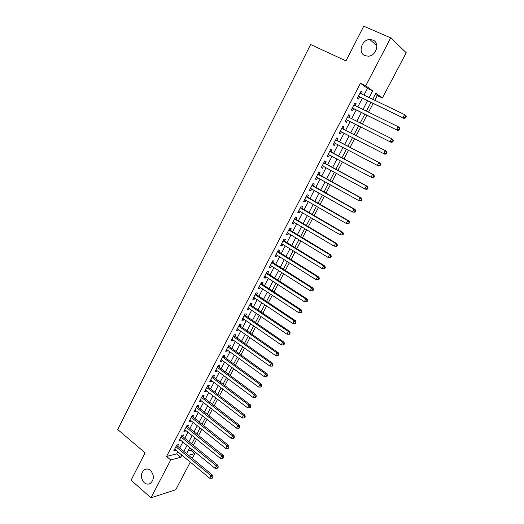 <?xml version="1.0" encoding="UTF-8"?>
<svg xmlns="http://www.w3.org/2000/svg" width="524" height="524" viewBox="0 0 524 524"><rect width="100%" height="100%" fill="white"/><g stroke="black" fill="none" stroke-linecap="round" stroke-linejoin="round"><path stroke-width="0.79" d="M150.506 470.414C154.344 475.203 154.292 479.532 150.362 483.41C148.279 484.562 146.216 484.314 144.179 482.656C140.36 477.809 140.445 473.473 144.434 469.655C146.478 468.554 148.495 468.81 150.506 470.414M372.937 40.066C380.155 42.752 376.356 55.957 368.313 56.199L364.894 55.636C357.65 52.832 361.684 39.542 369.806 39.51L372.937 40.066M190.31 462.129L175.73 489.776L150.971 497.8L131.059 480.2L145.083 452.841L117.717 429.529L310.601 44.52L345.984 60.882L363.761 26.2L390.714 37.872L406.238 52.741L382.363 98.001L375.839 93.2L372.656 99.259M374.791 100.287L377.267 95.578L382.363 98.001M187.998 450.987L190.795 450.273L191.443 449.042M193.369 445.374L196.611 439.21M198.531 435.562L201.812 429.32M203.712 425.698L207.039 419.377M208.932 415.774L212.299 409.375M214.178 405.799L217.584 399.308M219.458 395.758L222.91 389.188M224.763 385.657L228.261 379.003M230.102 375.498L233.645 368.765M235.479 365.28L239.062 358.462M240.883 355.003L244.512 348.093M246.319 344.661L249.994 337.666M251.782 334.26L255.509 327.173M257.284 323.799L261.057 316.62M262.819 313.273L266.637 306.003M268.386 302.682L272.257 295.32M273.987 292.025L277.903 284.578M279.626 281.303L283.589 273.764M285.292 270.522L289.307 262.884M290.997 259.668L295.064 251.939M296.741 248.756L300.855 240.922M302.512 237.772L306.678 229.846M308.322 226.715L312.54 218.691M314.171 215.6L318.441 207.471M320.053 204.406L324.376 196.186M325.967 193.153L330.349 184.828M331.928 181.821L336.356 173.392M337.921 170.424L342.408 161.89M343.947 158.949L348.493 150.316M350.019 147.408L354.597 138.703M356.15 135.742L360.735 127.031M362.326 123.998L366.905 115.287M368.536 112.182L373.121 103.464M190.795 450.273L194.823 453.574L192.262 458.435M177.577 446.324L178.461 444.627L176.791 445.027L173.765 450.837L175.664 449.992M182.634 436.623L183.518 434.927L181.867 435.287L178.822 441.136L180.479 440.756L180.734 440.271M187.716 426.877L188.607 425.161L186.963 425.495L183.898 431.376L185.548 431.029L185.823 430.499M192.825 417.065L193.723 415.342L192.092 415.65L189.013 421.565L190.651 421.244L190.946 420.667M197.967 407.2L198.871 405.471L197.253 405.74L194.155 411.694L195.779 411.406L196.1 410.783M203.135 397.284L204.046 395.541L202.441 395.777L199.323 401.764L200.934 401.508L201.288 400.834M208.336 387.301L209.253 385.553L207.661 385.756L204.524 391.775L206.122 391.552L206.495 390.832M213.569 377.267L214.486 375.505L212.908 375.675L209.757 381.734L211.342 381.538L211.742 380.771M218.836 367.167L219.759 365.398L218.187 365.536L215.017 371.627L216.595 371.464L217.015 370.651M224.128 357.014L225.058 355.226L223.499 355.338L220.309 361.462L221.875 361.337L222.32 360.473M229.453 346.796L230.383 345.002L228.844 345.074L225.634 351.237L227.187 351.146L227.658 350.229M234.804 336.519L235.748 334.718L234.221 334.757L230.992 340.954L232.525 340.895L233.029 339.932M240.195 326.183L241.138 324.369L239.625 324.369L236.376 330.611L237.903 330.585L238.433 329.57M245.612 315.789L246.562 313.961L245.062 313.928L241.8 320.203L243.306 320.21L243.863 319.142M251.068 305.328L252.024 303.488L250.538 303.422L247.249 309.73L248.743 309.776L249.332 308.656M256.55 294.802L257.513 292.955L256.039 292.851L252.732 299.197L254.212 299.283L254.828 298.104M262.066 284.218L263.035 282.357L261.581 282.22L258.253 288.606L259.721 288.724L260.356 287.493M267.62 273.567L268.589 271.694L267.148 271.517L263.801 277.943L265.255 278.1L265.923 276.816M273.201 262.852L274.183 260.972L272.755 260.756L269.388 267.22L270.823 267.417L271.524 266.074M278.82 252.077L279.803 250.184L278.395 249.928L275.008 256.433L276.43 256.662L277.157 255.267M284.473 241.23L285.462 239.324L284.067 239.036L280.661 245.579L282.063 245.848L282.822 244.394M290.158 230.318L291.154 228.405L289.772 228.071L286.346 234.66L287.735 234.968L288.521 233.455M295.877 219.346L296.885 217.414L295.516 217.047L292.065 223.669L293.44 224.017L294.259 222.451M301.634 208.297L302.643 206.358L301.293 205.952L297.822 212.613L299.184 212.999L300.029 211.375M307.424 197.188L308.446 195.236L307.11 194.784L303.619 201.491L304.961 201.917L305.839 200.233M313.254 186.007L314.276 184.042L312.959 183.551L309.442 190.304L310.771 190.769L311.682 189.02M319.116 174.761L320.144 172.782L318.847 172.252L315.31 179.038L316.62 179.549L317.564 177.741M325.018 163.436L326.052 161.451L324.769 160.875L321.212 167.706L322.502 168.256L323.478 166.39M330.952 152.052L331.993 150.047L330.729 149.432L327.146 156.309L328.424 156.899L329.432 154.966M336.925 140.589L337.973 138.572L336.722 137.917L333.12 144.834L334.384 145.469L335.419 143.471M342.965 129.002L343.993 127.031L342.762 126.33L339.133 133.293L340.377 133.967L341.432 131.943M349.036 117.35L350.045 115.411L348.833 114.664L345.185 121.673L346.41 122.393L347.471 120.356M355.154 105.619L356.143 103.719L354.945 102.933L351.27 109.981L352.482 110.747L353.549 108.697M377.267 95.578L375.335 94.163M363.984 95.099L367.475 88.412L360.433 83.264L166.573 456.443L176.667 453.869L177.78 451.74M179.699 448.072L182.863 442.014M184.769 438.365L187.972 432.228M189.865 428.599L193.107 422.39M194.987 418.781L198.275 412.486M200.148 408.91L203.476 402.53M205.329 398.974L208.703 392.515M210.55 388.985L213.962 382.441M215.796 378.931L219.255 372.309M221.076 368.824L224.573 362.117M226.381 358.658L229.925 351.866M231.719 348.427L235.309 341.55M237.09 338.137L240.726 331.175M242.494 327.788L246.175 320.74M247.931 317.38L251.658 310.241M253.4 306.907L257.173 299.676M258.902 296.368L262.721 289.052M264.437 285.77L268.308 278.355M270.004 275.107L273.921 267.6M275.604 264.378L279.567 256.78M281.237 253.583L285.252 245.894M286.91 242.723L290.971 234.942M292.615 231.798L296.728 223.918M298.353 220.807L302.518 212.829M304.123 209.751L308.341 201.668M309.933 198.622L314.204 190.441M315.782 187.428L320.099 179.149M321.664 176.162L326.039 167.778M327.579 164.824L332.006 156.342M333.533 153.421L338.019 144.834M339.526 141.945L344.045 133.286M345.585 130.345L350.104 121.686M351.676 118.666L356.202 110.007M357.813 106.922L362.333 98.257M361.305 93.816L362.274 91.955L361.095 91.124L357.401 98.217L358.586 99.023L359.661 96.966M150.971 497.8L170.719 459.928L180.767 457.275L181.887 455.146M166.573 456.443L170.719 459.928M360.433 83.264L365.745 85.779L390.714 37.872M369.184 97.595L372.695 90.888L365.745 85.779M183.813 451.465L186.989 445.393M188.909 441.739L192.131 435.588M194.031 431.953L197.293 425.724M199.186 422.115L202.493 415.807M204.373 412.211L207.72 405.825M209.587 402.255L212.98 395.784M214.833 392.24L218.266 385.69M220.113 382.173L223.591 375.531M225.418 372.04L228.942 365.313M230.757 361.848L234.326 355.036M236.127 351.591L239.743 344.7M241.531 341.281L245.186 334.299M246.968 330.906L250.668 323.839M252.437 320.465L256.184 313.313M257.932 309.966L261.731 302.721M263.467 299.407L267.312 292.071M269.035 288.776L272.925 281.349M274.635 278.087L278.572 270.567M280.268 267.332L284.257 259.721M285.934 256.511L289.975 248.802M291.639 245.625L295.726 237.817M297.377 234.673L301.516 226.768M303.147 223.65L307.339 215.652M308.957 212.561L313.201 204.465M314.8 201.406L319.096 193.205M320.681 190.179L325.031 181.88M326.603 178.887L331.004 170.483M332.557 167.516L337.011 159.014M338.543 156.08L343.056 147.467M344.576 144.572L349.122 135.893M350.667 132.939L355.22 124.254M356.798 121.234L361.35 112.549M362.975 109.451L367.527 100.759M188.417 455.264L194.823 453.574M370.992 102.435L366.42 111.14M364.789 114.239L360.224 122.944M358.632 125.976L354.067 134.675M352.508 137.629L347.943 146.327M346.423 149.229L341.89 157.855M340.351 160.796L335.877 169.317M334.319 172.285L329.897 180.701M328.325 183.701L323.956 192.02M322.365 195.052L318.055 203.266M316.444 206.325L312.186 214.44M310.562 217.532L306.35 225.549M304.713 228.674L300.56 236.593M298.903 239.743L294.796 247.564M293.126 250.747L289.071 258.47M287.388 261.679L283.379 269.31M281.683 272.546L277.727 280.078M276.01 283.346L272.1 290.787M270.371 294.082L266.513 301.431M264.771 304.752L260.959 312.016M259.203 315.363L255.437 322.529M253.668 325.902L249.948 332.982M248.166 336.382L244.492 343.377M242.697 346.803L239.068 353.707M237.261 357.158L233.678 363.977M231.857 367.448L228.32 374.182M226.479 377.686L222.995 384.328M221.141 387.858L217.696 394.421M215.836 397.965L212.43 404.449M210.556 408.019L207.196 414.419M205.31 418.014L201.989 424.335M200.089 427.951L196.814 434.186M194.902 437.828L191.673 443.985M189.747 447.653L186.557 453.732M367.475 88.412L372.695 90.888M176.667 453.869L180.767 457.275M360.984 91.34L362.274 91.955M354.859 103.097L356.143 103.719M348.774 114.776L350.045 115.411M342.729 126.389L343.993 127.031M336.722 137.923L337.973 138.572M333.133 144.814L334.384 145.469M327.186 156.237L328.424 156.899M321.271 167.588L322.502 168.256M315.396 178.867L316.62 179.549M309.56 190.081L310.771 190.769M303.756 201.223L304.961 201.917M297.986 212.299L299.184 212.999M292.254 223.309L293.44 224.017M286.556 234.248L287.735 234.968M280.897 245.127L282.063 245.848M275.264 255.935L276.43 256.662M269.67 266.677L270.823 267.417M264.109 277.36L265.255 278.1M258.581 287.971L259.721 288.724M253.085 298.529L254.212 299.283M247.623 309.016L248.743 309.776M242.193 319.444L243.306 320.21M236.796 329.812L237.903 330.585M231.425 340.115L232.525 340.895M226.093 350.36L227.187 351.146M220.787 360.545L221.875 361.337M215.515 370.664L216.595 371.464M210.275 380.732L211.342 381.538M205.061 390.74L206.122 391.552M199.88 400.69L200.934 401.508M194.732 410.58L195.779 411.406M189.609 420.412L190.651 421.244M184.52 430.191L185.548 431.029M179.457 439.911L180.479 440.756M174.42 449.579L175.442 450.424M358.409 96.278L404.03 118.385L358.475 96.147M405.216 117.638L402.969 117.625L404.594 114.599L405.648 115.372L406.283 116.734L405.864 116.433L405.216 117.638L405.635 117.946L406.283 116.734M360.014 93.193L404.594 114.599L405.864 116.433M358.829 96.567L358.311 96.462M404.03 118.385L405.635 117.946M352.292 108.016L397.585 130.404L352.344 107.924M398.744 129.71L396.504 129.69L398.116 126.684L399.19 127.411L399.819 128.793L399.386 128.504L398.744 129.71L399.17 129.991L399.819 128.793M353.87 104.99L398.116 126.684L399.386 128.504M352.724 108.291L352.207 108.186M397.585 130.404L399.17 129.991M346.22 119.688L391.179 142.345L346.246 119.629M392.312 141.696L390.085 141.677L391.683 138.69L392.777 139.371L393.386 140.773L392.954 140.504L392.312 141.696L392.751 141.965L393.386 140.773M347.766 116.714L391.683 138.69L392.954 140.504M346.652 119.944L346.141 119.832M391.179 142.345L392.751 141.965M340.181 131.288L384.819 154.213L340.187 131.262M385.919 153.611L383.699 153.591L385.291 150.617L386.404 151.253L387.007 152.674L386.561 152.418L385.919 153.611L386.365 153.859L387.007 152.674M341.7 128.36L385.291 150.617L386.561 152.418M340.62 131.531L340.115 131.413M384.819 154.213L386.365 153.859M380.024 165.676L380.66 164.497L380.208 164.261L379.572 165.446L380.024 165.676L378.498 166.003L334.174 142.823M379.572 165.446L377.359 165.42L378.944 162.473L380.077 163.062L335.733 139.823M336.12 140.163L378.944 162.473L380.208 164.261M334.456 142.967L334.122 142.921M380.66 164.497L380.077 163.062M373.73 177.413L374.359 176.247L373.894 176.031L373.265 177.204L373.73 177.413L372.217 177.715L371.064 177.184L328.168 154.351M373.265 177.204L371.064 177.184L372.63 174.25L373.782 174.793L329.766 151.279M329.681 151.443L372.63 174.25L373.894 176.031M374.359 176.247L373.782 174.793M367.468 189.079L368.09 187.919L367.625 187.723L367.003 188.882L367.468 189.079L365.975 189.354L364.802 188.863L322.247 165.722M367.003 188.882L364.802 188.863L366.361 185.948L367.534 186.446L323.839 162.656M323.727 162.872L366.361 185.948L367.625 187.723M368.09 187.919L367.534 186.446M361.252 200.672L361.868 199.52L361.396 199.336L360.774 200.496L361.252 200.672L359.778 200.915L358.58 200.469L316.339 177.06M360.774 200.496L358.58 200.469L360.132 197.574L361.324 198.033L317.95 173.968M317.813 174.237L360.132 197.574L361.396 199.336M361.868 199.52L361.324 198.033M355.069 212.187L355.685 211.041L355.207 210.877L354.584 212.03L355.069 212.187L352.403 212.004L310.47 188.339M354.584 212.03L352.403 212.004L353.942 209.128L355.154 209.541L312.094 185.214M311.931 185.522L353.942 209.128L355.207 210.877M355.685 211.041L355.154 209.541M348.932 223.637L349.541 222.49L349.05 222.346L348.44 223.493L348.932 223.637L346.266 223.466L304.634 199.539M348.44 223.493L346.266 223.466L347.792 220.611L349.023 220.977L306.278 196.389M306.088 196.742L347.792 220.611L349.05 222.346M349.541 222.49L349.023 220.977M342.827 235.007L343.436 233.874L342.938 233.743L342.329 234.876L342.827 235.007L340.161 234.857L298.837 210.674M342.329 234.876L340.161 234.857L341.681 232.014L342.925 232.342L300.494 207.491M300.285 207.897L341.681 232.014L342.938 233.743M343.436 233.874L342.925 232.342M336.762 246.306L337.371 245.18L336.866 245.068L336.257 246.195L336.762 246.306L334.096 246.169L293.073 221.744M336.257 246.195L334.096 246.169L335.609 243.346L336.873 243.634L294.743 218.528M294.508 218.98L335.609 243.346L336.866 245.068M337.371 245.18L336.873 243.634M330.736 257.539L331.338 256.419L330.827 256.321L330.225 257.441L330.736 257.539L328.07 257.415L287.342 232.741M330.225 257.441L328.07 257.415L329.576 254.612L330.854 254.854L289.032 229.499M288.77 229.997L329.576 254.612L330.827 256.321M331.338 256.419L330.854 254.854M324.749 268.694L325.345 267.587L324.828 267.502L324.232 268.622L324.749 268.694L322.083 268.589L281.65 243.673M324.232 268.622L322.083 268.589L323.577 265.806L324.873 266.009L283.353 240.405M283.071 240.948L323.577 265.806L324.828 267.502M325.345 267.587L324.873 266.009M318.802 279.79L319.391 278.683L318.867 278.617L318.278 279.724L318.802 279.79L316.136 279.698L275.991 254.54M318.278 279.724L316.136 279.698L317.623 276.927L318.933 277.091L277.707 251.238M277.406 251.828L317.623 276.927L318.867 278.617M319.391 278.683L318.933 277.091M312.887 290.807L313.476 289.707L312.946 289.661L312.356 290.761L312.887 290.807L310.221 290.728L270.371 265.341M312.356 290.761L310.221 290.728L311.695 287.977L313.031 288.102L272.1 262.013M271.773 262.642L311.695 287.977L312.946 289.661M313.476 289.707L313.031 288.102M307.012 301.759L307.595 300.671L307.057 300.638L306.474 301.732L307.012 301.759L304.346 301.7L264.777 276.076M306.474 301.732L304.346 301.7L305.813 298.962L307.162 299.047L266.526 272.722M266.172 273.397L305.813 298.962L307.057 300.638M307.595 300.671L307.162 299.047M301.169 312.645L301.752 311.557L301.208 311.544L300.625 312.632L301.169 312.645L298.51 312.599L259.223 286.746M300.625 312.632L298.51 312.599L299.964 309.881L301.326 309.926L260.978 283.366M260.605 284.08L299.964 309.881L301.208 311.544M301.752 311.557L301.326 309.926M255.077 294.704L294.154 320.727L292.7 323.432L253.695 297.35M255.47 293.944L295.529 320.74L294.154 320.727L295.392 322.384L294.816 323.465L295.366 323.465L295.942 322.384L295.392 322.384M295.942 322.384L295.529 320.74M292.7 323.432L294.816 323.465M249.575 305.263L288.377 331.509L286.936 334.194L248.206 307.896M249.994 304.464L289.772 331.482L288.377 331.509L289.615 333.159L289.038 334.233L289.595 334.214L290.172 333.146L289.615 333.159M290.172 333.146L289.772 331.482M286.936 334.194L289.038 334.233M244.112 315.762L282.632 342.224L281.205 344.897L242.75 318.376M244.551 314.917L284.041 342.165L282.632 342.224L283.87 343.862L283.301 344.93L283.864 344.903L284.434 343.836L283.87 343.862M284.434 343.836L284.041 342.165M281.205 344.897L283.301 344.93M238.675 326.19L276.927 352.881L275.506 355.534L237.326 328.79M239.141 325.312L278.355 352.776L276.927 352.881L278.165 354.506L277.596 355.567L278.165 355.521L278.735 354.46L278.165 354.506M278.735 354.46L278.355 352.776M275.506 355.534L277.596 355.567M233.278 336.565L271.255 363.466L269.84 366.099L231.929 339.146M233.756 335.642L272.696 363.329L271.255 363.466L272.493 365.084L271.923 366.138L272.5 366.079L273.07 365.025L272.493 365.084M273.07 365.025L272.696 363.329M269.84 366.099L271.923 366.138M227.907 346.875L265.616 373.985L264.214 376.605L226.571 349.442M228.412 345.912L267.076 373.809L265.616 373.985L266.854 375.597L266.29 376.645L266.873 376.566L267.437 375.525L266.854 375.597M267.437 375.525L267.076 373.809M264.214 376.605L266.29 376.645M222.569 357.126L260.015 384.446L258.62 387.046L221.239 359.68M223.093 356.124L261.489 384.236L260.015 384.446L261.247 386.044L260.69 387.085L261.279 387L261.836 385.959L261.247 386.044M261.836 385.959L261.489 384.236M258.62 387.046L260.69 387.085M217.263 367.311L254.448 394.834L253.059 397.428L215.94 369.852M217.807 366.269L255.935 394.592L254.448 394.834L255.673 396.432L255.123 397.467L255.712 397.362L256.269 396.327L255.673 396.432M256.269 396.327L255.935 394.592M253.059 397.428L255.123 397.467M211.991 377.444L248.907 405.17L247.531 407.744L210.674 379.966M212.554 376.363L250.413 404.888L248.907 405.17L250.138 406.755L249.588 407.783L250.19 407.665L250.741 406.637L250.138 406.755M250.741 406.637L250.413 404.888M247.531 407.744L249.588 407.783M206.744 387.511L243.405 415.44L242.036 417.995L205.434 390.02M207.327 386.398L244.924 415.126L243.405 415.44L244.636 417.012L244.086 418.034L244.695 417.91L245.239 416.888L244.636 417.012M245.239 416.888L244.924 415.126M242.036 417.995L244.086 418.034M201.53 397.526L237.935 425.645L236.573 428.187L200.233 400.022M202.133 396.367L239.468 425.298L237.935 425.645L239.167 427.211L238.617 428.232L239.232 428.088L239.776 427.073L239.167 427.211M239.776 427.073L239.468 425.298M236.573 428.187L238.617 428.232M196.349 407.482L232.499 435.791L231.149 438.319L195.052 409.958M196.965 406.283L234.045 435.411L232.499 435.791L233.724 437.35L233.18 438.365L233.802 438.208L234.339 437.199L233.724 437.35M234.339 437.199L234.045 435.411M231.149 438.319L233.18 438.365M191.195 417.373L227.095 445.878L225.752 448.393L189.911 419.842M191.836 416.148L228.654 445.466L227.095 445.878L228.32 447.431L227.783 448.433L228.405 448.269L228.942 447.26L228.32 447.431M228.942 447.26L228.654 445.466M225.752 448.393L227.783 448.433M186.066 427.217L221.724 455.906L220.388 458.408L184.795 429.667M186.727 425.947L223.296 455.461L221.724 455.906L222.942 457.452L222.412 458.448L223.041 458.264L223.571 457.269L222.942 457.452M223.571 457.269L223.296 455.461M220.388 458.408L222.412 458.448M180.977 436.996L216.386 465.875L215.056 468.358L179.706 439.433M181.651 435.693L217.964 465.397L216.386 465.875L217.604 467.408L217.074 468.404L218.233 467.218L217.604 467.408M218.233 467.218L217.964 465.397M215.056 468.358L217.074 468.404M175.907 446.723L211.074 475.785L209.751 478.255L174.649 449.147M176.608 445.387L212.672 475.275L211.074 475.785L212.292 477.312L211.762 478.294L212.403 478.091L212.927 477.102L212.292 477.312M212.927 477.102L212.672 475.275M209.751 478.255L211.762 478.294M329.701 151.41L330.146 151.619M323.767 162.807L324.218 163.01M317.865 174.138L318.323 174.322M312.003 185.398L312.468 185.568M306.173 196.585L306.645 196.742M300.383 207.707L300.861 207.851M294.626 218.757L295.11 218.888M288.901 229.748L289.392 229.859M283.215 240.667L283.713 240.765M277.563 251.52L278.067 251.605M271.949 262.308L272.454 262.38M266.362 273.03L266.873 273.089M260.814 283.687L261.332 283.733M255.299 294.278L255.817 294.318M249.81 304.811L250.341 304.837M244.361 315.278L244.891 315.291M238.937 325.686L239.475 325.686M233.553 336.035L234.097 336.015M228.195 346.318L228.746 346.292M222.877 356.543L223.427 356.503M217.578 366.702L218.135 366.656M212.318 376.808L212.882 376.743M207.085 386.856L207.655 386.778M201.884 396.838L202.454 396.753M196.716 406.768L197.286 406.67M191.574 416.639L192.151 416.534M186.465 426.457L187.042 426.339M181.383 436.217L181.966 436.086M176.326 445.917L176.916 445.78M369.806 39.51L376.841 45.771M144.434 469.655L146.962 468.973"/></g></svg>
